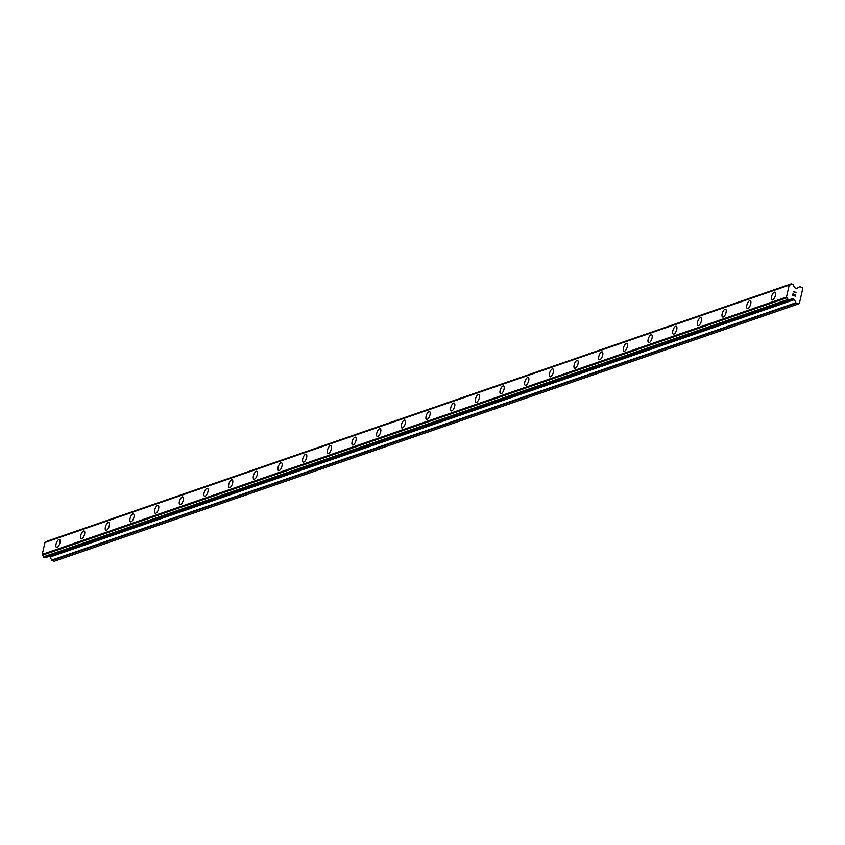 <?xml version="1.0" encoding="UTF-8"?>
<svg xmlns="http://www.w3.org/2000/svg" width="845" height="845" viewBox="0 0 845 845"><rect width="100%" height="100%" fill="white"/><g stroke="black" fill="none" stroke-linecap="round" stroke-linejoin="round"><path stroke-width="1.27" d="M772.003 299.986A4.183 1.679 110.4 0 1 771.675 296.109A4.183 1.679 110.4 0 1 774.347 292.169A4.183 1.679 110.4 0 1 774.907 292.148A4.183 1.679 110.4 0 1 775.235 296.025A4.183 1.679 110.4 0 1 772.562 299.975A4.183 1.679 110.4 0 1 771.992 299.986A4.183 1.679 110.4 0 1 771.665 296.109A4.183 1.679 110.4 0 1 774.337 292.159A4.183 1.679 110.4 0 1 774.907 292.148M747.329 308.52A4.183 1.679 110.4 0 1 747.001 304.644A4.183 1.679 110.4 0 1 749.673 300.693A4.183 1.679 110.4 0 1 750.244 300.683A4.183 1.679 110.4 0 1 750.571 304.549A4.183 1.679 110.4 0 1 747.899 308.509A4.183 1.679 110.4 0 1 747.329 308.52A4.183 1.679 110.4 0 1 746.991 304.644A4.183 1.679 110.4 0 1 749.673 300.693A4.183 1.679 110.4 0 1 750.233 300.683M722.655 317.055A4.183 1.679 110.4 0 1 722.327 313.178A4.183 1.679 110.4 0 1 725.01 309.228A4.183 1.679 110.4 0 1 725.57 309.207A4.183 1.679 110.4 0 1 725.897 313.083A4.183 1.679 110.4 0 1 723.225 317.033A4.183 1.679 110.4 0 1 722.655 317.055A4.183 1.679 110.4 0 1 722.327 313.178A4.183 1.679 110.4 0 1 724.999 309.228A4.183 1.679 110.4 0 1 725.57 309.207M697.991 325.578A4.183 1.679 110.4 0 1 697.664 321.702A4.183 1.679 110.4 0 1 700.336 317.762A4.183 1.679 110.4 0 1 700.896 317.741A4.183 1.679 110.4 0 1 701.223 321.618A4.183 1.679 110.4 0 1 698.551 325.568A4.183 1.679 110.4 0 1 697.981 325.578A4.183 1.679 110.4 0 1 697.653 321.702A4.183 1.679 110.4 0 1 700.325 317.752A4.183 1.679 110.4 0 1 700.896 317.741M673.317 334.113A4.183 1.679 110.4 0 1 672.99 330.237A4.183 1.679 110.4 0 1 675.662 326.286A4.183 1.679 110.4 0 1 676.232 326.276A4.183 1.679 110.4 0 1 676.56 330.152A4.183 1.679 110.4 0 1 673.877 334.102A4.183 1.679 110.4 0 1 673.317 334.113A4.183 1.679 110.4 0 1 672.979 330.237A4.183 1.679 110.4 0 1 675.651 326.286A4.183 1.679 110.4 0 1 676.222 326.276M648.643 342.647A4.183 1.679 110.4 0 1 648.305 338.771A4.183 1.679 110.4 0 1 650.988 334.821A4.183 1.679 110.4 0 1 651.548 334.8A4.183 1.679 110.4 0 1 651.886 338.676A4.183 1.679 110.4 0 1 649.213 342.626A4.183 1.679 110.4 0 1 648.643 342.647A4.183 1.679 110.4 0 1 648.316 338.771A4.183 1.679 110.4 0 1 650.988 334.821A4.183 1.679 110.4 0 1 651.558 334.81M623.969 351.171A4.183 1.679 110.4 0 1 623.652 347.295A4.183 1.679 110.4 0 1 626.325 343.355A4.183 1.679 110.4 0 1 626.884 343.334A4.183 1.679 110.4 0 1 627.212 347.211A4.183 1.679 110.4 0 1 624.539 351.161A4.183 1.679 110.4 0 1 623.969 351.171A4.183 1.679 110.4 0 1 623.642 347.306A4.183 1.679 110.4 0 1 626.314 343.345A4.183 1.679 110.4 0 1 626.884 343.334M599.306 359.706A4.183 1.679 110.4 0 1 598.978 355.829A4.183 1.679 110.4 0 1 601.651 351.879A4.183 1.679 110.4 0 1 602.21 351.869A4.183 1.679 110.4 0 1 602.538 355.745A4.183 1.679 110.4 0 1 599.865 359.695A4.183 1.679 110.4 0 1 599.295 359.706A4.183 1.679 110.4 0 1 598.968 355.829A4.183 1.679 110.4 0 1 601.64 351.879A4.183 1.679 110.4 0 1 602.21 351.869M574.632 368.24A4.183 1.679 110.4 0 1 574.304 364.364A4.183 1.679 110.4 0 1 576.977 360.414A4.183 1.679 110.4 0 1 577.547 360.403A4.183 1.679 110.4 0 1 577.874 364.269A4.183 1.679 110.4 0 1 575.191 368.219A4.183 1.679 110.4 0 1 574.632 368.24A4.183 1.679 110.4 0 1 574.294 364.364A4.183 1.679 110.4 0 1 576.977 360.414A4.183 1.679 110.4 0 1 577.536 360.392M549.958 376.775A4.183 1.679 110.4 0 1 549.63 372.888A4.183 1.679 110.4 0 1 552.313 368.948A4.183 1.679 110.4 0 1 552.873 368.927A4.183 1.679 110.4 0 1 553.2 372.803A4.183 1.679 110.4 0 1 550.528 376.754A4.183 1.679 110.4 0 1 549.958 376.764A4.183 1.679 110.4 0 1 549.63 372.899A4.183 1.679 110.4 0 1 552.303 368.938A4.183 1.679 110.4 0 1 552.873 368.927M525.294 385.299A4.183 1.679 110.4 0 1 524.967 381.422A4.183 1.679 110.4 0 1 527.639 377.472A4.183 1.679 110.4 0 1 528.199 377.462A4.183 1.679 110.4 0 1 528.526 381.338A4.183 1.679 110.4 0 1 525.854 385.288A4.183 1.679 110.4 0 1 525.284 385.299A4.183 1.679 110.4 0 1 524.956 381.422A4.183 1.679 110.4 0 1 527.629 377.472A4.183 1.679 110.4 0 1 528.199 377.462M500.62 393.833A4.183 1.679 110.4 0 1 500.293 389.957A4.183 1.679 110.4 0 1 502.965 386.007A4.183 1.679 110.4 0 1 503.536 385.996A4.183 1.679 110.4 0 1 503.863 389.862A4.183 1.679 110.4 0 1 501.18 393.812A4.183 1.679 110.4 0 1 500.62 393.833A4.183 1.679 110.4 0 1 500.282 389.957A4.183 1.679 110.4 0 1 502.955 386.007A4.183 1.679 110.4 0 1 503.525 385.985M475.946 402.368A4.183 1.679 110.4 0 1 475.619 398.481A4.183 1.679 110.4 0 1 478.291 394.541A4.183 1.679 110.4 0 1 478.861 394.52A4.183 1.679 110.4 0 1 479.189 398.396A4.183 1.679 110.4 0 1 476.517 402.347A4.183 1.679 110.4 0 1 475.946 402.357A4.183 1.679 110.4 0 1 475.608 398.491A4.183 1.679 110.4 0 1 478.291 394.541A4.183 1.679 110.4 0 1 478.851 394.52M451.272 410.892A4.183 1.679 110.4 0 1 450.955 407.015A4.183 1.679 110.4 0 1 453.628 403.065A4.183 1.679 110.4 0 1 454.187 403.054A4.183 1.679 110.4 0 1 454.515 406.931A4.183 1.679 110.4 0 1 451.843 410.881A4.183 1.679 110.4 0 1 451.272 410.892A4.183 1.679 110.4 0 1 450.945 407.015A4.183 1.679 110.4 0 1 453.617 403.065A4.183 1.679 110.4 0 1 454.187 403.054M426.609 419.426A4.183 1.679 110.4 0 1 426.281 415.55A4.183 1.679 110.4 0 1 428.954 411.599A4.183 1.679 110.4 0 1 429.513 411.589A4.183 1.679 110.4 0 1 429.841 415.455A4.183 1.679 110.4 0 1 427.169 419.405A4.183 1.679 110.4 0 1 426.598 419.426A4.183 1.679 110.4 0 1 426.271 415.55A4.183 1.679 110.4 0 1 428.943 411.599A4.183 1.679 110.4 0 1 429.513 411.589M401.935 427.961A4.183 1.679 110.4 0 1 401.607 424.074A4.183 1.679 110.4 0 1 404.28 420.134A4.183 1.679 110.4 0 1 404.85 420.113A4.183 1.679 110.4 0 1 405.178 423.989A4.183 1.679 110.4 0 1 402.495 427.94A4.183 1.679 110.4 0 1 401.935 427.95A4.183 1.679 110.4 0 1 401.597 424.084A4.183 1.679 110.4 0 1 404.269 420.134A4.183 1.679 110.4 0 1 404.839 420.113M377.261 436.485A4.183 1.679 110.4 0 1 376.933 432.608A4.183 1.679 110.4 0 1 379.606 428.668A4.183 1.679 110.4 0 1 380.176 428.647A4.183 1.679 110.4 0 1 380.503 432.524A4.183 1.679 110.4 0 1 377.831 436.474A4.183 1.679 110.4 0 1 377.261 436.485A4.183 1.679 110.4 0 1 376.933 432.608A4.183 1.679 110.4 0 1 379.606 428.658A4.183 1.679 110.4 0 1 380.176 428.647M352.597 445.019A4.183 1.679 110.4 0 1 352.27 441.143A4.183 1.679 110.4 0 1 354.942 437.192A4.183 1.679 110.4 0 1 355.502 437.182A4.183 1.679 110.4 0 1 355.829 441.048A4.183 1.679 110.4 0 1 353.157 444.998A4.183 1.679 110.4 0 1 352.587 445.019A4.183 1.679 110.4 0 1 352.259 441.143A4.183 1.679 110.4 0 1 354.932 437.192A4.183 1.679 110.4 0 1 355.502 437.182M327.923 453.554A4.183 1.679 110.4 0 1 327.596 449.677A4.183 1.679 110.4 0 1 330.268 445.727A4.183 1.679 110.4 0 1 330.828 445.706A4.183 1.679 110.4 0 1 331.166 449.582A4.183 1.679 110.4 0 1 328.483 453.533A4.183 1.679 110.4 0 1 327.913 453.554A4.183 1.679 110.4 0 1 327.585 449.677A4.183 1.679 110.4 0 1 330.258 445.727A4.183 1.679 110.4 0 1 330.828 445.706M303.249 462.078A4.183 1.679 110.4 0 1 302.922 458.201A4.183 1.679 110.4 0 1 305.594 454.261A4.183 1.679 110.4 0 1 306.165 454.24A4.183 1.679 110.4 0 1 306.492 458.117A4.183 1.679 110.4 0 1 303.82 462.067A4.183 1.679 110.4 0 1 303.249 462.078A4.183 1.679 110.4 0 1 302.911 458.201A4.183 1.679 110.4 0 1 305.594 454.251A4.183 1.679 110.4 0 1 306.154 454.24M278.575 470.612A4.183 1.679 110.4 0 1 278.258 466.736A4.183 1.679 110.4 0 1 280.931 462.785A4.183 1.679 110.4 0 1 281.491 462.775A4.183 1.679 110.4 0 1 281.818 466.641A4.183 1.679 110.4 0 1 279.146 470.602A4.183 1.679 110.4 0 1 278.575 470.612A4.183 1.679 110.4 0 1 278.248 466.736A4.183 1.679 110.4 0 1 280.92 462.785A4.183 1.679 110.4 0 1 281.491 462.775M253.912 479.147A4.183 1.679 110.4 0 1 253.584 475.27A4.183 1.679 110.4 0 1 256.257 471.32A4.183 1.679 110.4 0 1 256.817 471.299A4.183 1.679 110.4 0 1 257.144 475.175A4.183 1.679 110.4 0 1 254.472 479.126A4.183 1.679 110.4 0 1 253.901 479.147A4.183 1.679 110.4 0 1 253.574 475.27A4.183 1.679 110.4 0 1 256.246 471.32A4.183 1.679 110.4 0 1 256.817 471.299M229.238 487.671A4.183 1.679 110.4 0 1 228.91 483.794A4.183 1.679 110.4 0 1 231.583 479.854A4.183 1.679 110.4 0 1 232.153 479.833A4.183 1.679 110.4 0 1 232.481 483.71A4.183 1.679 110.4 0 1 229.798 487.66A4.183 1.679 110.4 0 1 229.238 487.671A4.183 1.679 110.4 0 1 228.9 483.794A4.183 1.679 110.4 0 1 231.572 479.844A4.183 1.679 110.4 0 1 232.143 479.833M204.564 496.205A4.183 1.679 110.4 0 1 204.237 492.329A4.183 1.679 110.4 0 1 206.909 488.378A4.183 1.679 110.4 0 1 207.479 488.368A4.183 1.679 110.4 0 1 207.807 492.234A4.183 1.679 110.4 0 1 205.134 496.195A4.183 1.679 110.4 0 1 204.564 496.205A4.183 1.679 110.4 0 1 204.237 492.329A4.183 1.679 110.4 0 1 206.909 488.378A4.183 1.679 110.4 0 1 207.479 488.368M179.9 504.74A4.183 1.679 110.4 0 1 179.573 500.863A4.183 1.679 110.4 0 1 182.245 496.913A4.183 1.679 110.4 0 1 182.805 496.892A4.183 1.679 110.4 0 1 183.133 500.768A4.183 1.679 110.4 0 1 180.46 504.718A4.183 1.679 110.4 0 1 179.89 504.74A4.183 1.679 110.4 0 1 179.562 500.863A4.183 1.679 110.4 0 1 182.235 496.913A4.183 1.679 110.4 0 1 182.805 496.892M155.226 513.264A4.183 1.679 110.4 0 1 154.899 509.387A4.183 1.679 110.4 0 1 157.571 505.447A4.183 1.679 110.4 0 1 158.131 505.426A4.183 1.679 110.4 0 1 158.459 509.303A4.183 1.679 110.4 0 1 155.786 513.253A4.183 1.679 110.4 0 1 155.216 513.264A4.183 1.679 110.4 0 1 154.888 509.387A4.183 1.679 110.4 0 1 157.561 505.437A4.183 1.679 110.4 0 1 158.131 505.426M130.552 521.798A4.183 1.679 110.4 0 1 130.225 517.922A4.183 1.679 110.4 0 1 132.897 513.971A4.183 1.679 110.4 0 1 133.468 513.961A4.183 1.679 110.4 0 1 133.795 517.837A4.183 1.679 110.4 0 1 131.123 521.787A4.183 1.679 110.4 0 1 130.552 521.798A4.183 1.679 110.4 0 1 130.214 517.922A4.183 1.679 110.4 0 1 132.897 513.971A4.183 1.679 110.4 0 1 133.457 513.961M105.878 530.333A4.183 1.679 110.4 0 1 105.551 526.456A4.183 1.679 110.4 0 1 108.234 522.506A4.183 1.679 110.4 0 1 108.794 522.495A4.183 1.679 110.4 0 1 109.121 526.361A4.183 1.679 110.4 0 1 106.449 530.311A4.183 1.679 110.4 0 1 105.878 530.333A4.183 1.679 110.4 0 1 105.551 526.456A4.183 1.679 110.4 0 1 108.223 522.506A4.183 1.679 110.4 0 1 108.794 522.485M81.215 538.856A4.183 1.679 110.4 0 1 80.888 534.98A4.183 1.679 110.4 0 1 83.56 531.04A4.183 1.679 110.4 0 1 84.12 531.019A4.183 1.679 110.4 0 1 84.447 534.896A4.183 1.679 110.4 0 1 81.775 538.846A4.183 1.679 110.4 0 1 81.204 538.856A4.183 1.679 110.4 0 1 80.877 534.991A4.183 1.679 110.4 0 1 83.549 531.03A4.183 1.679 110.4 0 1 84.12 531.019M56.541 547.391A4.183 1.679 110.4 0 1 56.214 543.515A4.183 1.679 110.4 0 1 58.886 539.564A4.183 1.679 110.4 0 1 59.456 539.554A4.183 1.679 110.4 0 1 59.784 543.43A4.183 1.679 110.4 0 1 57.101 547.38A4.183 1.679 110.4 0 1 56.541 547.391A4.183 1.679 110.4 0 1 56.203 543.515A4.183 1.679 110.4 0 1 58.875 539.564A4.183 1.679 110.4 0 1 59.446 539.554M798.44 303.946L54.207 561.302L52.189 560.552L796.434 303.197A0.877 0.76 -109.1 0 1 795.958 302.763L794.353 299.658A0.877 0.76 70.9 0 0 793.877 299.214L792.694 298.781A0.877 0.76 70.9 0 0 792.114 298.824L791.121 299.299A1.764 1.532 70.9 0 0 789.621 300.165L787.825 299.489A1.764 1.532 70.9 0 0 786.938 297.757L786.494 297.039L789.198 285.145L789.864 284.849A1.764 1.532 70.9 0 0 791.353 283.994L793.149 284.649A1.764 1.532 70.9 0 0 794.046 286.402L794.68 287.49A0.877 0.76 70.9 0 0 795.166 287.923L796.339 288.367A0.877 0.76 70.9 0 0 796.93 288.325L799.581 286.793A0.877 0.76 -109.1 0 1 800.173 286.751L802.18 287.501L802.75 288.599L799.391 303.408L798.44 303.946L796.434 303.197M49.126 556.39L49.633 556.57A0.877 0.76 70.9 0 1 50.108 557.013L51.714 560.119A0.877 0.76 70.9 0 0 52.189 560.552M45.588 542.194L44.954 542.501L42.25 554.394L42.694 555.112A1.764 1.532 70.9 0 1 43.591 556.844L45.017 557.806L789.198 300.461M46.876 541.719A1.764 1.532 70.9 0 0 47.109 541.349L791.353 283.994M792.895 295.053L793.941 295.444L792.895 295.053L793.223 293.606L792.895 295.053M793.941 295.444L794.12 294.651L793.93 295.444M794.289 294.715L794.11 295.507L794.289 294.715M794.11 295.507L795.145 295.887L794.11 295.507M795.145 295.887L795.472 294.44L795.145 295.887M795.652 294.504L795.272 296.141L792.684 295.18L793.054 293.542M795.272 296.141L795.641 294.504M793.962 292.138L796.106 292.497L793.518 291.536M796.106 292.497L793.804 291.852L796.106 292.497M789.885 299.753L791.163 299.31M789.906 299.721L791.121 299.299M42.694 555.112L786.938 297.757M42.482 554.838L786.727 297.482M42.25 554.394L786.494 297.039M44.954 542.501L789.198 285.145M45.334 542.289L789.579 284.923M51.714 560.119L795.958 302.763M50.108 557.013L794.353 299.658M49.633 556.57L793.877 299.214M791.406 299.225L792.694 298.781M44.785 557.806L789.019 300.45M43.982 557.51L788.227 300.155M43.739 557.288L787.984 299.933M43.644 557.098L787.889 299.732M43.591 556.844L787.825 299.489M47.257 541.18L791.501 283.825M47.426 541.085L791.67 283.73M789.853 299.795L791.3 299.288M45.017 557.806L789.262 300.45M45.45 542.215L789.695 284.86M47.478 541.053L791.723 283.698"/></g></svg>
